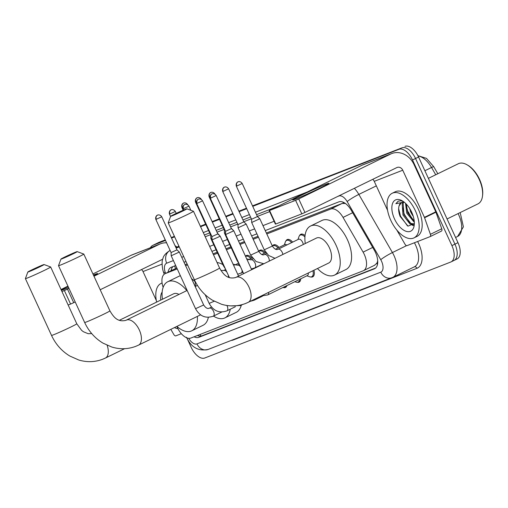 <?xml version="1.0" encoding="UTF-8"?>
<svg xmlns="http://www.w3.org/2000/svg" width="508" height="508" viewBox="0 0 508 508"><rect width="100%" height="100%" fill="white"/><g stroke="black" fill="none" stroke-linecap="round" stroke-linejoin="round"><path stroke-width="0.76" d="M245.472 256.229A7.944 4.21 64 0 1 246.304 255.543A7.944 4.21 64 0 1 251.803 258.064M258.769 251.416A7.944 4.21 64 0 1 259.918 250.234A7.944 4.21 64 0 1 265.417 252.749M272.383 246.101A7.944 4.21 64 0 1 273.533 244.919A7.944 4.21 64 0 1 279.032 247.44M285.915 240.957A7.944 4.21 64 0 1 287.141 239.611A7.944 4.21 64 0 1 292.646 242.132M299.529 235.649A7.944 4.21 64 0 1 300.755 234.296A7.944 4.21 64 0 1 305.054 235.566M197.371 316.395A27.311 14.472 64 0 1 191.732 330.822A27.311 14.472 64 0 1 176.886 326.403A14.897 7.893 -116 0 0 177.305 327.387A14.897 7.893 -116 0 0 190.9 338.036L363.144 270.827A14.897 7.893 -116 0 0 363.455 270.688A14.897 7.893 -116 0 0 363.099 252.127L343.046 217.411A14.897 7.893 -116 0 0 330.645 209.067L266.808 233.978M377.698 260.731A14.897 7.893 64 0 1 376.726 263.354L376.853 263.303A4.966 2.629 -116 0 0 377.723 262.42M176.816 267.976L165.017 273.71A14.897 7.893 -116 0 0 163.144 287.363M345.396 203.467L342.024 203.511L266.37 233.032M258.032 236.29L252.762 238.347M244.418 241.598L239.611 243.478M230.803 246.913L225.996 248.787M217.189 252.222L213.055 253.835M187.109 263.963L185.153 264.725M374.517 265.271L376.726 263.354M177.248 268.923L165.335 273.571A14.897 7.893 -116 0 0 165.017 273.71M258.464 237.236L253.194 239.293M244.856 242.545L240.043 244.424M231.242 247.86L226.428 249.733M217.627 253.168L213.493 254.781M187.541 264.909L185.591 265.671M250.8 259.893A4.47 2.369 64 0 1 250.838 259.867A4.47 2.369 64 0 1 255.01 263.023A4.47 2.369 64 0 1 254.8 267.881A4.47 2.369 64 0 1 254.762 267.9A4.47 2.369 64 0 1 254.705 267.926A7.944 4.21 64 0 1 254.591 268.275M286.899 285.566A7.944 4.21 64 0 1 285.471 287.464A7.944 4.21 64 0 1 283.654 287.604M300.736 278.809A7.944 4.21 64 0 1 299.085 282.15A7.944 4.21 64 0 1 297.269 282.289M313.919 270.25A7.944 4.21 64 0 1 312.699 276.841A7.944 4.21 64 0 1 310.883 276.981M194.075 336.798A14.897 7.893 -116 0 0 198.869 337.299L374.313 268.846A14.897 7.893 -116 0 0 374.625 268.707A14.897 7.893 -116 0 0 374.269 250.139L351.206 210.223A14.897 7.893 -116 0 0 338.811 201.879L265.246 230.581M375.609 268.04L201.892 335.826A14.897 7.893 64 0 1 197.447 335.483M150.463 247.707A14.897 7.893 64 0 1 152.641 245.44A14.897 7.893 64 0 1 152.959 245.3L165.5 240.405M252.736 206.362L398.926 149.327A14.897 7.893 64 0 1 412.515 159.969L451.91 245.624A14.897 7.893 64 0 1 451.079 261.887A14.897 7.893 64 0 1 450.761 262.026L204.794 358A14.897 7.893 64 0 1 191.199 347.351L187.484 339.274M171.526 238.055L174.631 236.842M200.584 226.714L205.873 224.65M212.363 222.117L219.488 219.335M225.977 216.808L233.102 214.027M239.128 211.677L246.717 208.712M165.265 239.903L159.01 242.341A14.897 7.893 64 0 0 158.693 242.481L155.67 243.961A14.897 7.893 64 0 1 155.981 243.821L165.386 240.151L155.981 243.821A14.897 7.893 64 0 0 155.67 243.961L152.641 245.44M398.926 149.327L252.622 206.115L401.955 147.847A14.897 7.893 64 0 1 415.544 158.496L454.939 244.145A14.897 7.893 64 0 1 454.101 260.407A14.897 7.893 64 0 1 453.79 260.547M171.406 237.801L174.517 236.588L171.406 237.801M200.469 226.466L205.759 224.396L200.469 226.466M212.249 221.869L219.373 219.088L212.249 221.869M225.857 216.554L232.988 213.773L225.857 216.554M239.008 211.423L246.602 208.464L239.008 211.423M175.685 265.525L171.336 267.227A14.897 7.893 -116 0 0 171.018 267.36A14.897 7.893 -116 0 0 168.053 272.231M256.902 233.839L251.631 235.896M243.294 239.147L238.481 241.027M229.679 244.462L224.866 246.336M216.065 249.771L211.931 251.384M185.979 261.512L184.029 262.274M171.082 270.751A14.897 7.893 64 0 1 173.063 266.548M408.4 212.014A19.863 10.522 -116 0 0 414.21 220.904M252.508 205.861L401.955 147.847A14.897 7.893 64 0 1 415.544 158.496L454.939 244.145A14.897 7.893 64 0 1 454.101 260.407L451.079 261.887M404.978 146.368A14.897 7.893 64 0 1 418.573 157.016L457.968 242.665A14.897 7.893 64 0 1 457.13 258.928L454.101 260.407M171.291 237.554L174.403 236.334M200.349 226.212L205.645 224.149M212.128 221.615L219.259 218.834M225.743 216.306L232.874 213.525M238.893 211.176L246.482 208.21M68.58 287.541A19.863 0.737 155.3 0 1 64.446 289.243A19.863 0.737 155.3 0 1 61.589 290.176A19.863 0.737 155.3 0 1 68.097 286.499M93.409 274.98A19.863 0.737 155.3 0 1 94.717 274.46A19.863 0.737 155.3 0 1 97.606 273.609A19.863 0.737 155.3 0 1 93.796 275.825M181.343 333.699L175.844 335.845A2.483 1.314 -116 0 1 173.78 334.455L170.834 329.355M166.611 242.818A19.863 16.828 68.7 0 0 160.515 243.783L132.017 254.902A19.863 16.828 68.7 0 0 130.937 255.372L92.926 273.939M176.981 247.104A19.863 16.828 68.7 0 0 175.012 245.643M160.515 243.783A19.863 16.828 68.7 0 0 159.442 244.253L93.974 276.219M67.932 286.137L61.023 289.516M64.376 290.551L67.494 289.147L73.717 302.673L70.593 304.076L64.376 290.551L61.938 291.503M68.98 288.423L67.494 289.147M70.593 304.076L68.155 305.029M73.717 302.673L75.203 301.949M100.197 289.744L162.725 259.213M141.503 269.577A4.966 4.21 -111.3 0 1 143.015 271.558L156.331 300.501M177.959 328.714A24.829 13.157 64 0 1 174.447 327.59M160.712 300.107A17.38 9.207 64 0 1 162.16 292.03M156.654 302.082A24.829 13.157 64 0 1 160.972 283.483A24.829 13.157 64 0 1 162.09 283.051M29.146 271.615A8.941 0.33 -24.7 0 0 38.475 267.481A8.941 0.33 -24.7 0 0 44.069 264.547A8.941 0.33 -24.7 0 0 42.767 264.966A8.941 0.33 -24.7 0 0 33.731 268.967A8.941 0.33 -24.7 0 0 27.838 272.015A8.941 0.33 -24.7 0 0 29.146 271.615M44.069 264.547L50.648 266.973A13.9 0.514 155.3 0 1 50.66 266.992A13.9 0.514 155.3 0 1 41.72 271.647A13.9 0.514 155.3 0 1 27.438 277.971A13.9 0.514 155.3 0 1 25.4 278.606A13.9 0.514 155.3 0 1 25.4 278.587L27.838 272.015M208.344 317.354A27.311 14.472 64 0 1 203.079 325.279L191.732 330.822M178.987 294.43A13.9 7.366 -116 0 0 173.647 293.789L119.405 320.275M162.452 299.256A27.311 14.472 64 0 1 167.767 281.743A27.311 14.472 64 0 1 186.836 290.601M167.767 281.743L179.114 276.2A27.311 14.472 64 0 1 180.372 275.717M191.605 278.74A27.311 14.472 64 0 1 195.186 281.762M62.268 258.693A8.941 0.33 -24.7 0 0 71.596 254.559A8.941 0.33 -24.7 0 0 77.191 251.625A8.941 0.33 -24.7 0 0 75.895 252.038A8.941 0.33 -24.7 0 0 66.853 256.038A8.941 0.33 -24.7 0 0 60.96 259.086A8.941 0.33 -24.7 0 0 62.268 258.693M77.191 251.625L83.769 254.051A13.9 0.514 155.3 0 1 83.788 254.064A13.9 0.514 155.3 0 1 74.847 258.718A13.9 0.514 155.3 0 1 60.56 265.049A13.9 0.514 155.3 0 1 58.522 265.684A13.9 0.514 155.3 0 1 58.522 265.665L60.96 259.086M230.251 309.22A27.311 14.472 64 0 1 224.854 317.9A27.311 14.472 64 0 1 213.455 316.09M241.3 305.162A27.311 14.472 64 0 1 236.207 312.356L224.854 317.9M195.58 286.328A27.311 14.472 64 0 1 195.186 281.432M217.062 262.534A27.311 14.472 64 0 1 222.898 264.636M171.958 215.894A8.941 0.33 -24.7 0 0 181.286 211.76A8.941 0.33 -24.7 0 0 186.881 208.82A8.941 0.33 -24.7 0 0 185.585 209.239A8.941 0.33 -24.7 0 0 176.543 213.239A8.941 0.33 -24.7 0 0 170.65 216.287A8.941 0.33 -24.7 0 0 171.958 215.894M186.881 208.82L193.459 211.252A13.9 0.514 155.3 0 1 193.478 211.264A13.9 0.514 155.3 0 1 184.537 215.919A13.9 0.514 155.3 0 1 170.25 222.25A13.9 0.514 155.3 0 1 168.212 222.885A13.9 0.514 155.3 0 1 168.218 222.86L170.65 216.287M247.923 302.463A13.9 7.366 -116 0 0 248.215 302.33L328.663 263.049A13.9 7.366 -116 0 0 329.444 247.872A13.9 7.366 -116 0 0 316.459 238.061L236.017 277.343A13.9 7.366 -116 0 0 235.877 277.419M305.27 243.529A27.311 14.472 64 0 1 310.579 226.016A27.311 14.472 64 0 1 336.074 245.281A27.311 14.472 64 0 1 334.543 275.095A27.311 14.472 64 0 1 317.468 268.516M310.579 226.016L321.932 220.472A27.311 14.472 64 0 1 347.428 239.738A27.311 14.472 64 0 1 345.897 269.558L334.543 275.095M203.664 304.971L195.548 308.705L171.202 255.778L179.324 252.044L203.664 304.971C205.708 308.013 207.607 309.067 209.359 308.14A4.47 2.369 64 0 1 213.531 311.296A4.47 2.369 64 0 1 213.322 316.154A4.47 2.369 64 0 1 213.284 316.173A4.47 2.369 64 0 1 213.227 316.198M171.202 255.778L171.088 252.552L176.949 249.86L179.324 252.044M285.617 286.195A7.449 3.95 64 0 1 284.499 287.388A7.449 3.95 64 0 1 282.873 287.534M299.631 279.349A7.449 3.95 64 0 1 298.113 282.073A7.449 3.95 64 0 1 296.069 282.105L294.85 281.686M218.313 237.115L220.161 236.106L217.792 233.921L211.925 236.62L212.046 239.846L218.313 237.115M308.299 272.993A4.47 2.369 64 0 1 307.391 275.565L267.735 294.926A4.47 2.369 64 0 1 267.684 294.951M312.909 270.745A7.449 3.95 64 0 1 311.721 276.765A7.449 3.95 64 0 1 309.683 276.79L306.857 275.819M243.637 273.621L225.654 234.531L233.775 230.797L251.67 269.697M210.318 198.222C209.404 194.869 212.198 193.65 211.684 194.05L212.077 193.865A3.226 2.737 -111.3 0 0 211.906 193.942A3.226 2.737 68.7 0 0 210.795 198.069L210.318 198.222L225.539 231.311L231.407 228.613L233.775 230.797M253.473 268.44A7.449 3.95 64 0 1 253.187 268.961M245.58 256.464A7.449 3.95 64 0 1 245.764 256.362A7.449 3.95 64 0 1 250.787 258.559M218.783 234.836L219.215 235.236M211.201 235.052L210.731 235.204L210.845 238.423L211.976 238.03M258.794 251.466A7.449 3.95 64 0 1 259.378 251.047A7.449 3.95 64 0 1 264.401 253.251M232.391 229.521L231.153 228.067M224.815 229.743L224.346 229.889L224.46 233.115L225.59 232.715M272.409 246.158A7.449 3.95 64 0 1 272.993 245.739A7.449 3.95 64 0 1 278.009 247.936M258.756 251.384L250.635 255.124L238.074 227.8L246.19 224.066L258.756 251.384C260.801 254.425 262.7 255.486 264.452 254.559A4.47 2.369 64 0 1 268.624 257.715A4.47 2.369 64 0 1 269.265 261.106M222.739 191.491C221.818 188.138 224.612 186.919 224.098 187.319L224.498 187.135A3.226 2.737 -111.3 0 0 224.32 187.211A3.226 2.737 68.7 0 0 223.209 191.345L222.739 191.491L237.954 224.58L243.821 221.882L246.19 224.066M275.406 249.212L284.886 244.583A4.47 2.369 64 0 1 286.861 244.951M284.353 244.843L285.325 242.018A7.449 3.95 64 0 1 286.607 240.424A7.449 3.95 64 0 1 291.624 242.627M278.022 249.269A4.47 2.369 64 0 1 278.066 249.25L298.501 239.268A4.47 2.369 64 0 1 302.673 242.424A4.47 2.369 64 0 1 303.295 244.494M272.371 246.075L264.249 249.809L251.682 222.491L259.804 218.751L272.371 246.075C274.415 249.117 276.314 250.177 278.066 249.25A4.47 2.369 64 0 1 282.238 252.4A4.47 2.369 64 0 1 282.861 254.47M236.347 186.176C235.433 182.829 238.227 181.604 237.712 182.01L238.106 181.826A3.226 2.737 -111.3 0 0 237.934 181.902A3.226 2.737 68.7 0 0 236.823 186.03L236.347 186.176L251.568 219.266L257.435 216.567L259.804 218.751M297.967 239.528L298.939 236.709A7.449 3.95 64 0 1 300.215 235.115A7.449 3.95 64 0 1 304.927 236.963M295.669 199.022A19.863 0.737 155.3 0 1 292.818 199.955A19.863 0.737 155.3 0 1 304.984 193.535A19.863 0.737 155.3 0 1 325.939 184.239A19.863 0.737 155.3 0 1 328.828 183.388A19.863 0.737 155.3 0 1 315.519 190.246A19.863 0.737 155.3 0 1 295.669 199.022M424.586 217.748A2.483 1.314 -116 0 0 424.428 217.354L435.781 211.811A2.483 1.314 64 0 1 435.94 212.204L424.586 217.748L430.403 234.321A2.483 1.314 -116 0 1 430.098 236.639A2.483 1.314 -116 0 1 430.047 236.658L407.073 245.624A2.483 1.314 -116 0 1 405.003 244.234L396.767 229.972M435.781 211.811L414.096 164.668A19.863 16.828 68.7 0 0 391.744 153.556A19.863 16.828 68.7 0 0 390.671 154.032L298.723 198.926L304.94 212.452L396.888 167.551A4.966 4.21 -111.3 0 1 397.161 167.437A4.966 4.21 -111.3 0 1 402.749 170.212L424.428 217.354M435.94 212.204L441.75 228.784A2.483 1.314 64 0 1 441.452 231.096A2.483 1.314 64 0 1 441.401 231.115L430.149 236.607M391.744 153.556L363.239 164.681A19.863 16.828 68.7 0 0 362.166 165.151L269.189 210.604L269.551 210.496L275.774 224.015L275.412 224.13L269.189 210.604M304.94 212.452L301.822 213.855L295.599 200.33L269.551 210.496M295.599 200.33L298.723 198.926M301.822 213.855L275.774 224.015M372.726 179.349A4.966 4.21 -111.3 0 1 374.244 181.337L387.553 210.28M428.384 178.352L458.375 163.716A22.346 11.843 64 0 1 467.17 164.871L467.97 165.341A21.349 11.316 64 0 1 479.501 179.299A21.349 11.316 64 0 1 482.6 195.301L482.479 196.221A22.346 11.843 64 0 1 477.977 203.873L447.065 218.967M467.17 164.871A22.346 11.843 64 0 1 479.235 179.476A22.346 11.843 64 0 1 482.479 196.221M415.379 210.776A24.829 13.157 64 0 1 413.988 237.884A24.829 13.157 64 0 1 390.804 220.364A24.829 13.157 64 0 1 392.201 193.262A24.829 13.157 64 0 1 415.379 210.776M392.201 193.262L395.224 191.783A24.829 13.157 64 0 1 418.408 209.302A24.829 13.157 64 0 1 417.011 236.404L413.988 237.884M403.314 201.498L401.123 200.781L398.202 201.155L395.865 203.721L404.044 202.044M401.587 202.495L399.123 205.797A12.414 6.579 64 0 1 401.428 202.571A12.414 6.579 64 0 1 404.501 202.413M399.123 205.797C398.215 208.788 398.545 212.325 400.12 216.395L408.019 226.143L414.344 223.488M394.494 218.929A17.38 9.207 64 0 1 392.728 203.022A17.38 9.207 64 0 1 402.311 200.857A17.38 9.207 64 0 1 411.696 212.217A17.38 9.207 64 0 1 414.217 225.241A17.38 9.207 64 0 1 406.146 231.324A17.38 9.207 64 0 1 394.494 218.929M403.689 202.241L403.142 203.295L403.93 214.56L410.864 223.431L414.052 223.977M403.117 202.203L402.196 203.752L402.984 215.024L409.918 223.888L413.601 224.257L414.236 223.831M406.292 204.102L407.714 212.712L414.261 221.367M405.543 203.346L406.768 213.176L414.325 222.333M409.6 208.369L410.553 211.328L413.22 216.218M410.851 224.295L413.22 225.609M406.222 205.264L408.038 212.42L413.582 220.923M402.438 207.105L404.254 214.268L409.797 222.771M412.026 224.542L413.474 225.292M398.634 208.655L400.475 216.116L407.467 225.857M398.329 201.098L395.865 203.721M200.019 334.48A14.897 12.624 68.7 0 0 201.105 336.048M174.708 265.913A14.897 12.624 68.7 0 0 175.533 268.58M342.894 202.07A14.897 12.624 68.7 0 0 343.319 203.232M376.853 263.303A14.897 12.624 68.7 0 0 377.469 264.509M176.714 268.014L165.335 273.571M342.024 203.511L330.645 209.067M352.654 212.725L343.046 217.411M372.707 247.434L363.099 252.127M201.892 335.826L198.869 337.299M188.69 338.315A9.931 5.264 -116 0 0 196.971 343.891L380.771 272.174A9.931 5.264 -116 0 0 381.54 261.239A9.931 5.264 -116 0 0 380.746 259.702L347.155 201.562A9.931 5.264 -116 0 0 338.887 195.999L337.63 196.488M186.455 337.249C191.249 347.409 198.482 351.473 208.147 349.447A9.931 8.414 -111.3 0 1 196.971 343.891M354.362 188.322A19.863 10.522 64 0 1 358.839 194.412L392.43 252.552A19.863 10.522 64 0 1 394.017 255.626A19.863 10.522 64 0 1 392.906 277.311L414.477 266.776A19.863 10.522 -116 0 0 415.588 245.097A19.863 10.522 -116 0 0 414.414 242.761M406.571 245.65L392.43 252.552A9.931 1.099 150 0 0 380.746 259.702M417.627 241.503A22.346 11.843 64 0 1 416.979 268.294L233.178 340.011A2.483 2.102 68.7 0 0 233.039 339.738M233.178 340.011A22.346 11.843 64 0 1 231.216 340.443M203.276 232.575L208.572 230.511M215.055 227.978L222.186 225.196M228.67 222.669L235.801 219.888M241.821 217.538L249.409 214.573M255.435 212.223L306.832 192.17M152.959 245.3L159.01 242.341M451.91 245.624L457.968 242.665M412.515 159.969L418.573 157.016M170.123 250.45L169.697 250.66A19.863 10.522 64 0 1 170.117 250.476L170.129 250.469A9.931 8.414 -111.3 0 0 166.694 263.188A9.931 5.264 -116 0 0 165.284 272.523L165.602 273.425M175.933 247.637L178.924 246.17L175.92 247.618M347.155 201.562A9.931 1.099 150 0 1 358.839 194.412L376.333 185.871M176.155 248.12L179.261 246.907M205.213 236.779L210.509 234.715M216.992 232.188L224.117 229.406M230.607 226.873L237.731 224.091M243.757 221.742L251.346 218.783M257.372 216.427L269.659 211.633M277.838 206.331L256.546 214.636M250.52 216.986L242.932 219.945M236.906 222.301L229.781 225.082M223.291 227.609L216.167 230.391M209.683 232.924L204.387 234.988M274.098 221.278L262.966 225.622M254.622 228.879L249.352 230.937M241.008 234.188L236.201 236.068M227.4 239.503L222.587 241.376M213.785 244.812L209.652 246.424M183.699 256.553L181.75 257.315M173.406 260.566L166.694 263.188M416.979 268.294A2.483 2.102 68.7 0 0 414.293 266.865M165.284 272.523A9.931 1.822 160.7 0 1 163.481 272.117L164.217 274.218M392.487 277.495A9.931 8.414 -111.3 0 1 391.947 277.73A9.931 8.414 -111.3 0 1 380.771 272.174M374.929 268.541L374.313 268.846M417.894 155.638L426.491 158.382L433.775 166.732A4.966 0.552 150 0 0 431.533 167.488A19.863 10.522 -116 0 0 418.084 156.013M435.737 174.765L431.533 167.488L424.885 170.739M460.191 212.554L463.404 226.873L457.581 236.499A19.863 10.522 -116 0 0 458.095 213.582M159.442 244.253L130.937 255.372M162.052 264.135L143.015 271.558M105.105 358.184A13.9 7.366 -116 0 0 105.404 358.057L102.743 359.22C94.926 362.179 86.919 362.433 78.74 359.988L69.85 356.051C61.766 351.149 55.664 344.272 51.524 335.407A13.9 0.514 -24.7 0 0 53.562 334.772A13.9 0.514 -24.7 0 0 67.85 328.447A13.9 0.514 -24.7 0 0 76.791 323.793L50.66 266.992M124.593 348.685L105.404 358.057A13.9 7.366 -116 0 0 107.15 345.288M138.233 345.262A13.9 7.366 -116 0 0 138.525 345.129L135.865 346.297C128.048 349.25 120.047 349.51 111.862 347.059L102.972 343.122C94.894 338.226 88.786 331.343 84.652 322.485A13.9 0.514 -24.7 0 0 86.684 321.85A13.9 0.514 -24.7 0 0 100.971 315.525A13.9 0.514 -24.7 0 0 109.912 310.864L83.788 254.064M200.565 314.839L138.525 345.129A13.9 7.366 -116 0 0 139.306 329.952A13.9 7.366 -116 0 0 126.619 320.015A13.9 7.366 -116 0 0 126.327 320.148A13.9 7.366 -116 0 0 126.181 320.218M219.602 268.065C223.691 275.012 227.603 279.343 235.452 277.59L236.017 277.343A13.9 7.366 -116 0 1 236.309 277.216A13.9 7.366 -116 0 1 248.996 287.153A13.9 7.366 -116 0 1 248.215 302.33L245.561 303.498C237.738 306.451 229.737 306.705 221.551 304.26L212.661 300.323C204.584 295.421 198.476 288.544 194.342 279.686A13.9 0.514 -24.7 0 0 196.374 279.051A13.9 0.514 -24.7 0 0 210.661 272.72A13.9 0.514 -24.7 0 0 219.602 268.065L193.478 211.264M156.343 219.316A3.226 2.737 68.7 0 1 157.455 215.189A3.226 2.737 -111.3 0 1 157.626 215.113L157.232 215.297C157.747 214.89 154.953 216.116 155.867 219.469L161.734 216.77L176.955 249.86M209.321 308.159A4.47 2.369 64 0 1 209.359 308.14L211.519 307.086M169.951 214.008A3.226 2.737 68.7 0 1 171.069 209.874A3.226 2.737 -111.3 0 1 171.24 209.798L170.84 209.988C171.361 209.582 168.567 210.807 169.481 214.154L175.349 211.455L176.232 213.385M226.898 305.486A4.47 2.369 64 0 1 227.146 305.981A4.47 2.369 64 0 1 226.936 310.839A4.47 2.369 64 0 1 226.898 310.858C219.297 313.468 213.385 310.979 209.163 303.39L214.262 301.225M235.356 306.73L226.898 310.858A4.47 2.369 64 0 1 226.841 310.883M183.566 208.693A3.226 2.737 68.7 0 1 184.677 204.565A3.226 2.737 -111.3 0 1 184.855 204.489L184.455 204.673C184.976 204.267 182.181 205.492 183.096 208.845L188.957 206.146L190.868 210.293M241.154 304.889A4.47 2.369 64 0 1 240.551 305.53A4.47 2.369 64 0 1 240.506 305.549A4.47 2.369 64 0 1 240.455 305.575M197.18 203.384A3.226 2.737 68.7 0 1 198.291 199.25A3.226 2.737 -111.3 0 1 198.469 199.174L198.069 199.365C198.584 198.958 195.79 200.184 196.71 203.53L202.571 200.831L217.792 233.921M254.959 299.034A4.47 2.369 64 0 1 254.165 300.215A4.47 2.369 64 0 1 254.121 300.241A4.47 2.369 64 0 1 254.07 300.26M268.643 292.36A4.47 2.369 64 0 1 267.773 294.907A4.47 2.369 64 0 1 267.735 294.926L261.144 296.018M210.795 198.069L216.186 195.523L231.407 228.613M182.372 207.277A3.226 2.737 68.7 0 1 183.483 203.149A3.226 2.737 -111.3 0 1 183.655 203.067L183.261 203.257C183.775 202.851 180.981 204.076 181.896 207.423L182.823 207.093M228.327 275.247A4.47 2.369 64 0 1 228.403 277.197M223.571 270.516A4.47 2.369 64 0 1 223.615 270.491A4.47 2.369 64 0 1 226.917 272.18M195.986 201.968A3.226 2.737 68.7 0 1 197.098 197.834A3.226 2.737 -111.3 0 1 197.269 197.758L196.875 197.942C197.39 197.542 194.596 198.761 195.51 202.114L196.437 201.784M225.514 269.132L223.412 265.748L223.895 265.608M241.941 269.932A4.47 2.369 64 0 1 241.186 273.196A4.47 2.369 64 0 1 241.148 273.215A4.47 2.369 64 0 1 241.097 273.24M237.185 265.201A4.47 2.369 64 0 1 237.223 265.182A4.47 2.369 64 0 1 240.525 266.865M209.594 196.653A3.226 2.737 68.7 0 1 210.706 192.526A3.226 2.737 -111.3 0 1 210.884 192.449L210.483 192.634C211.004 192.227 208.21 193.453 209.125 196.799L210.052 196.469M239.128 263.817L237.026 260.433L237.503 260.293M210.884 192.449L211.03 192.392C210.414 192.507 213.081 191.281 214.986 194.107L215.017 194.17M223.209 191.345L228.6 188.792L243.821 221.882M264.414 254.578A4.47 2.369 64 0 1 264.452 254.559L266.611 253.505M236.823 186.03L242.214 183.483L257.435 216.567M390.671 154.032L362.166 165.151M402.749 170.212L374.244 181.337M430.403 234.321L441.75 228.784M413.264 216.376A19.863 10.522 64 0 1 410.293 211.093M171.425 269.246L171.647 270.478M374.834 265.138L363.455 270.688M169.697 250.66C165.671 253.301 163.43 255.88 162.979 258.401C161.912 260.293 161.83 264.033 162.738 269.627L163.481 272.117M208.147 349.447L392.906 277.311M433.775 166.732L437.826 173.742M457.581 236.499L455.581 237.477M160.972 283.483L162.077 282.943M51.524 335.407L25.4 278.606M91.732 333.604L88.176 333.705L83.439 331.762L81.629 330.378L76.791 323.793M109.912 310.864C114.002 317.811 117.913 322.142 125.762 320.389L187.147 290.443M84.652 322.485L58.522 265.684M197.453 285.413L195.18 286.525M194.342 279.686L168.212 222.885M195.548 308.705C199.771 316.287 205.683 318.776 213.284 316.173L221.742 312.039M155.867 219.469L171.088 252.559M161.734 216.77C159.829 213.951 157.156 215.17 157.772 215.055L157.626 215.113M209.163 303.39L205.169 294.71M169.481 214.154L170.567 216.516M175.349 211.455C173.438 208.636 170.771 209.855 171.386 209.747L171.24 209.798M230.873 305.886L240.506 305.549L242.735 304.463M284.499 287.388L286.569 286.372M183.096 208.845L183.642 210.039M188.957 206.146C187.052 203.327 184.385 204.546 185.001 204.432L184.855 204.489M250.215 301.352L254.121 300.241L262.579 296.107M298.113 282.073L300.184 281.064M238.557 276.104L220.161 236.112M229.4 277.578L212.046 239.846M196.71 203.53L211.925 236.62M202.571 200.831C200.666 198.012 197.999 199.231 198.615 199.123L198.469 199.174M311.721 276.765L313.798 275.749M225.539 231.305L225.654 234.531M216.186 195.523C214.281 192.703 211.614 193.923 212.23 193.808L212.077 193.865M220.872 270.421L223.615 270.491L225.679 269.488M238.627 263.163L234.569 265.144M245.764 256.362L247.841 255.346M181.896 207.423L183.191 210.229M187.763 204.73C185.858 201.905 183.185 203.13 183.801 203.016L183.655 203.067M237.719 274.269L243.027 272.294M262.655 264.046L263.004 264.166M217.538 233.375L218.967 234.69M233.058 264.147L237.223 265.182L239.287 264.173M252.235 257.854L248.183 259.836M223.412 265.748L210.845 238.423M259.378 251.047L261.449 250.038M195.51 202.114L210.731 235.204M201.378 199.415C199.466 196.596 196.799 197.815 197.415 197.707L197.269 197.758M251.327 268.961L254.762 267.9L263.22 263.773M232.829 229.927L232.581 229.381M246.672 258.832L250.838 259.867L252.997 258.813M265.849 252.54L261.791 254.521M237.026 260.433L224.46 233.115M272.993 245.739L275.063 244.729M209.125 196.799L224.346 229.889M250.635 255.124L256.045 261.525L263.843 263.754M237.954 224.58L238.074 227.8M286.607 240.424L288.677 239.414M228.6 188.792C226.695 185.972 224.028 187.192 224.644 187.084L224.498 187.135M264.249 249.809L268.618 255.454L274.987 258.318M251.568 219.266L251.682 222.491M300.215 235.115L302.292 234.105M242.214 183.483C240.309 180.657 237.642 181.883 238.258 181.769L238.106 181.826M430.098 236.639L441.452 231.096M413.601 224.257L414.185 223.971"/></g></svg>
